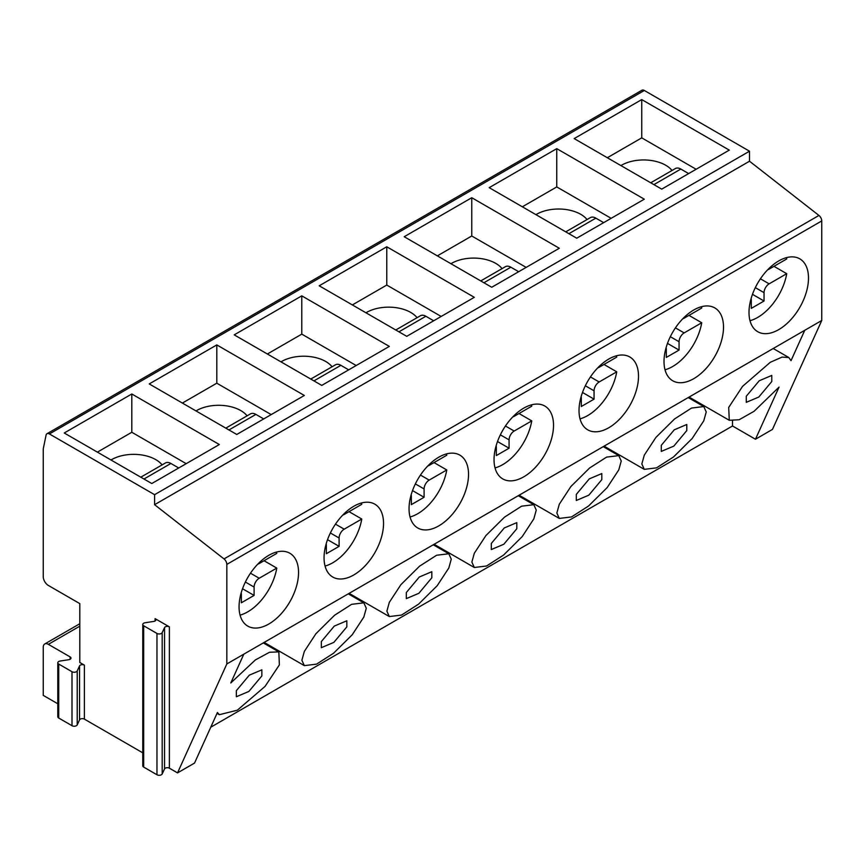 <?xml version="1.0" encoding="UTF-8"?>
<svg xmlns="http://www.w3.org/2000/svg" width="865" height="865" viewBox="0 0 865 865"><rect width="100%" height="100%" fill="white"/><g stroke="black" fill="none" stroke-linecap="round" stroke-linejoin="round"><path stroke-width="1.3" d="M169.378 626.865A2.887 1.665 0 0 0 164.545 627.612L162.188 632.639A3.125 1.806 180 0 1 156.965 633.44L143.687 625.784A3.125 1.806 180 0 1 142.768 624.508A3.125 1.806 180 0 1 145.093 622.757L153.808 621.416A2.887 1.665 0 0 0 155.938 619.805A2.887 1.665 0 0 0 155.095 618.626L169.378 626.865L169.378 768.185L177.53 772.899L226.825 663.963L226.825 564.413A4.812 2.779 -120 0 0 224.013 558.92L154.586 504.695L154.586 494.683L49.402 433.949A4.812 2.779 -120 0 0 47.002 433.711L641.927 90.241A4.812 2.779 -120 0 1 644.328 90.479L749.512 151.202L749.512 161.225L818.939 215.45A4.812 2.779 -120 0 1 821.75 220.932L821.75 320.493L772.456 429.418L755.459 439.236L732.514 425.991L210.757 727.216M47.002 433.711A4.812 2.779 -120 0 0 46.072 435.138L43.434 447.962A12.024 6.942 -120 0 0 43.25 449.897L43.25 576.62A7.212 4.163 -120 0 0 48.354 585.454L79.796 603.608L79.796 662.493L84.381 665.142A2.887 1.665 0 0 0 79.558 665.888L77.223 670.926A3.125 1.806 180 0 1 72 671.727L58.723 664.061A3.125 1.806 180 0 1 57.804 662.785A3.125 1.806 180 0 1 60.118 661.044L68.832 659.703A2.887 1.665 0 0 0 70.973 658.092A2.887 1.665 0 0 0 70.13 656.913L48.354 644.338A7.212 4.163 -120 0 0 44.742 643.982A7.212 4.163 -120 0 0 43.25 647.279L43.25 695.374L57.804 703.775M84.381 665.142L84.381 719.118A2.887 1.665 0 0 0 79.558 719.864L77.223 724.892A3.125 1.806 180 0 1 72 725.703L58.723 718.037A3.125 1.806 180 0 1 57.804 716.761L57.804 662.785M84.381 719.118L142.768 752.831M169.378 768.185A2.887 1.665 0 0 0 164.545 768.931L162.188 773.959A3.125 1.806 180 0 1 156.965 774.759L143.687 767.093A3.125 1.806 180 0 1 142.768 765.817L142.768 624.508M177.53 772.899L194.528 763.081L217.418 712.501L219.342 714.695L237.302 710.219L265.068 686.388L279.363 664.904L278.844 651.896L269.534 652.253L255.37 659.941L230.793 682.95L243.822 654.156L226.825 663.963M771.775 381.53L771.775 375.432L759.243 380.751L746.279 396.246L746.279 402.344L758.81 397.035L771.775 381.53M703.786 420.79L706.229 411.967L703.786 406.561L691.568 408.053L674.549 418.963L655.897 437.43L644.295 455.131L641.841 463.954L644.295 469.36L656.513 467.857L673.532 456.958L692.184 438.49L703.786 420.79M686.788 430.597L686.788 424.499L674.257 429.818L661.293 445.324L661.293 451.411L673.824 446.102L686.788 430.597M618.799 469.857L621.243 461.034L618.799 455.628L606.581 457.12L589.562 468.03L570.911 486.498L559.309 504.198L556.855 513.021L559.298 518.427L571.516 516.935L588.546 506.025L607.198 487.557L618.799 469.857M601.802 479.664L601.802 473.566L589.27 478.886L576.306 494.391L576.306 500.489L588.827 495.169L601.802 479.664M533.802 518.924L536.257 510.101L533.813 504.695L521.595 506.187L504.565 517.097L485.914 535.565L474.312 553.265L471.868 562.088L474.312 567.494L486.53 566.002L503.549 555.092L522.201 536.624L533.802 518.924M516.805 528.731L516.805 522.633L504.284 527.953L491.309 543.458L491.309 549.556L503.841 544.236L516.805 528.731M448.816 567.991L451.271 559.168L448.816 553.762L436.598 555.254L419.579 566.164L400.928 584.632L389.326 602.332L386.882 611.155L389.326 616.561L401.544 615.069L418.563 604.159L437.214 585.692L448.816 567.991M431.819 577.798L431.819 571.7L419.287 577.02L406.323 592.525L406.323 598.623L418.855 593.304L431.819 577.798M363.83 617.059L366.273 608.236L363.83 602.829L351.612 604.332L334.593 615.231L315.941 633.699L304.339 651.399L301.885 660.222L304.339 665.628L316.558 664.136L333.576 653.226L352.228 634.759L363.83 617.059M346.833 626.865L346.833 620.778L334.301 626.087L321.337 641.592L321.337 647.69L333.868 642.371L346.833 626.865M821.75 320.493L804.753 330.3L791.021 360.662L788.772 357.494L782.036 357.104L770.315 362.273L742.548 386.374L728.687 407.437L729.282 420.293L739.088 419.763L754.064 411.308L779.051 387.098L755.459 439.236M261.846 675.943L261.846 669.845L249.315 675.154L236.35 690.659L236.34 696.758L248.871 691.438L261.846 675.943M732.514 425.991L732.514 421.082M804.753 330.3L243.822 654.156M664.006 361.505A42.071 24.285 120 0 0 672.721 380.762A42.071 24.285 120 0 0 705.137 369.496A42.071 24.285 120 0 0 723.508 327.165A42.071 24.285 120 0 0 714.793 307.908A42.071 24.285 120 0 0 682.377 319.174A42.071 24.285 120 0 0 664.006 361.505M579.02 410.572A42.071 24.285 120 0 0 587.735 429.84A42.071 24.285 120 0 0 620.151 418.563A42.071 24.285 120 0 0 638.511 376.232A42.071 24.285 120 0 0 629.796 356.975A42.071 24.285 120 0 0 597.38 368.241A42.071 24.285 120 0 0 579.02 410.572M494.034 459.65A42.071 24.285 120 0 0 502.749 478.907A42.071 24.285 120 0 0 535.165 467.63A42.071 24.285 120 0 0 553.524 425.299A42.071 24.285 120 0 0 544.809 406.042A42.071 24.285 120 0 0 512.394 417.308A42.071 24.285 120 0 0 494.034 459.65M409.048 508.717A42.071 24.285 120 0 0 417.752 527.974A42.071 24.285 120 0 0 450.168 516.697A42.071 24.285 120 0 0 468.538 474.366A42.071 24.285 120 0 0 459.823 455.109A42.071 24.285 120 0 0 427.407 466.376A42.071 24.285 120 0 0 409.048 508.717M324.051 557.784A42.071 24.285 120 0 0 332.766 577.041A42.071 24.285 120 0 0 365.181 565.764A42.071 24.285 120 0 0 383.541 523.433A42.071 24.285 120 0 0 374.837 504.176A42.071 24.285 120 0 0 342.421 515.443A42.071 24.285 120 0 0 324.051 557.784M239.064 606.852A42.071 24.285 120 0 0 247.779 626.109A42.071 24.285 120 0 0 280.195 614.831A42.071 24.285 120 0 0 298.555 572.5A42.071 24.285 120 0 0 289.84 553.243A42.071 24.285 120 0 0 257.424 564.51A42.071 24.285 120 0 0 239.064 606.852M749.004 312.438A42.071 24.285 120 0 0 757.708 331.695A42.071 24.285 120 0 0 790.134 320.428A42.071 24.285 120 0 0 808.494 278.098A42.071 24.285 120 0 0 799.779 258.84A42.071 24.285 120 0 0 767.363 270.107A42.071 24.285 120 0 0 749.004 312.438M750.009 320.71A42.071 24.285 120 0 0 786.728 273.686L773.97 266.323M767.763 269.696A7.212 4.163 120 0 0 769.136 269.112L786.728 258.959A42.071 24.285 120 0 0 786.415 257.651M786.728 273.686L769.136 283.839A7.212 4.163 120 0 0 764.044 292.662L764.044 301.009L751.296 308.373L751.296 300.025A7.212 4.163 120 0 0 751.101 298.544M764.044 301.009L752.474 294.327M665.012 369.777A42.071 24.285 120 0 0 701.731 322.753L688.983 315.39M682.766 318.763A7.212 4.163 120 0 0 684.15 318.179L701.731 308.026A42.071 24.285 120 0 0 701.418 306.718M701.731 322.753L684.15 332.906A7.212 4.163 120 0 0 679.057 341.74L679.057 350.076L666.31 357.44L666.31 349.092A7.212 4.163 120 0 0 666.115 347.611M679.057 350.076L667.488 343.394M580.026 418.844A42.071 24.285 120 0 0 616.745 371.82L603.997 364.457M597.78 367.83A7.212 4.163 120 0 0 599.164 367.247L616.745 357.104A42.071 24.285 120 0 0 616.431 355.785M616.745 371.82L599.164 381.973A7.212 4.163 120 0 0 594.06 390.807L594.06 399.143L581.312 406.507L581.312 398.16A7.212 4.163 120 0 0 581.129 396.678M594.06 399.143L582.491 392.461M495.039 467.911A42.071 24.285 120 0 0 531.759 420.887L519.011 413.524M512.794 416.898A7.212 4.163 120 0 0 514.178 416.314L531.759 406.172A42.071 24.285 120 0 0 531.445 404.863M531.759 420.887L514.178 431.04A7.212 4.163 120 0 0 509.074 439.874L509.074 448.211L496.326 455.574L496.326 447.227A7.212 4.163 120 0 0 496.132 445.745M509.074 448.211L497.505 441.528M410.042 516.989A42.071 24.285 120 0 0 446.772 469.954L434.014 462.591M427.797 465.965A7.212 4.163 120 0 0 429.181 465.381L446.772 455.239A42.071 24.285 120 0 0 446.459 453.93M446.772 469.954L429.181 480.107A7.212 4.163 120 0 0 424.088 488.941L424.088 497.278L411.34 504.641L411.34 496.294A7.212 4.163 120 0 0 411.145 494.812M424.088 497.278L412.519 490.596M325.056 566.056A42.071 24.285 120 0 0 361.775 519.022L349.028 511.658M342.81 515.032A7.212 4.163 120 0 0 344.194 514.459L361.775 504.306A42.071 24.285 120 0 0 361.462 502.998M361.775 519.022L344.194 529.175A7.212 4.163 120 0 0 339.102 538.008L339.102 546.345L326.354 553.708L326.354 545.372A7.212 4.163 120 0 0 326.159 543.88M339.102 546.345L327.532 539.673M240.07 615.123A42.071 24.285 120 0 0 276.789 568.089L264.041 560.736M257.824 564.099A7.212 4.163 120 0 0 259.208 563.526L276.789 553.373A42.071 24.285 120 0 0 276.476 552.065M276.789 568.089L259.208 578.242A7.212 4.163 120 0 0 254.105 587.076L254.105 595.412L241.357 602.775L241.357 594.439A7.212 4.163 120 0 0 241.173 592.947M254.105 595.412L242.535 588.741M749.512 151.202L154.586 494.683M729.282 150.121L641.744 99.583L574.176 138.595L661.714 189.132L729.282 150.121M644.295 199.188L556.757 148.65L489.19 187.662L576.728 238.199L644.295 199.188M559.309 248.255L471.76 197.717L404.204 236.729L491.742 287.267L559.309 248.255M474.312 297.322L386.774 246.785L319.207 285.796L406.745 336.334L474.312 297.322M389.326 346.4L301.788 295.852L234.22 334.863L321.758 385.401L389.326 346.4M304.339 395.467L216.801 344.919L149.234 383.93L236.772 434.468L304.339 395.467M219.342 444.534L131.804 393.986L64.237 432.997L151.786 483.535L219.342 444.534M749.512 161.225L154.586 504.695M696.13 169.259L641.744 137.859L607.327 157.733M641.744 99.583L641.744 137.859M672.029 170.492A31.248 18.046 0 0 0 665.715 165.237A31.248 18.046 0 0 0 620.929 165.583M650.729 182.785L675.424 168.524A10.812 6.25 60 0 1 680.841 169.064L688.659 173.573M611.144 218.326L556.757 186.927L522.33 206.8M556.757 148.65L556.757 186.927M565.742 231.852L590.438 217.591A10.812 6.25 60 0 1 595.844 218.131L603.673 222.651M587.043 219.559A31.248 18.046 0 0 0 580.718 214.304A31.248 18.046 0 0 0 535.943 214.65M526.158 267.393L471.76 235.994L437.344 255.867M471.76 197.717L471.76 235.994M480.745 280.92L505.452 266.669A10.812 6.25 60 0 1 510.858 267.199L518.676 271.718M502.057 268.626A31.248 18.046 0 0 0 495.732 263.371A31.248 18.046 0 0 0 450.946 263.717M441.172 316.46L386.774 285.061L352.358 304.934M386.774 246.785L386.774 285.061M395.759 329.998L420.466 315.736A10.812 6.25 60 0 1 425.872 316.266L433.689 320.785M417.06 317.693A31.248 18.046 0 0 0 410.745 312.438A31.248 18.046 0 0 0 365.96 312.784M356.175 365.527L301.788 334.128L267.372 354.001M301.788 295.852L301.788 334.128M310.773 379.065L335.469 364.803A10.812 6.25 60 0 1 340.886 365.333L348.703 369.852M332.074 366.76A31.248 18.046 0 0 0 325.759 361.505A31.248 18.046 0 0 0 280.974 361.851M271.188 414.595L216.801 383.195L182.374 403.068M216.801 344.919L216.801 383.195M225.787 428.132L250.482 413.87A10.812 6.25 60 0 1 255.889 414.4L263.706 418.92M247.087 415.827A31.248 18.046 0 0 0 240.762 410.572A31.248 18.046 0 0 0 195.987 410.929M186.202 463.672L131.804 432.262L97.388 452.136M131.804 393.986L131.804 432.262M140.79 477.199L165.496 462.937A10.812 6.25 60 0 1 170.902 463.467L178.72 467.987M162.101 464.894A31.248 18.046 0 0 0 155.776 459.639A31.248 18.046 0 0 0 110.99 459.996M79.796 626.184L48.354 644.338M821.75 220.932L226.825 564.413M769.136 283.839L760.422 278.8M764.044 292.662L755.318 287.634M684.15 332.906L675.424 327.867M679.057 341.74L670.332 336.701M599.164 381.973L590.438 376.935M594.06 390.807L585.335 385.768M514.178 431.04L505.452 426.002M509.074 439.874L500.348 434.836M429.181 480.107L420.455 475.069M424.088 488.941L415.362 483.903M344.194 529.175L335.469 524.136M339.102 538.008L330.376 532.97M259.208 578.242L250.482 573.203M254.105 587.076L245.379 582.037M155.095 618.626L155.095 620.984M70.13 656.913L70.13 659.271M79.558 719.864L79.558 665.888M77.223 724.892L77.223 670.926M72 725.703L72 671.727M58.723 718.037L58.723 664.061M644.328 90.479L49.402 433.949M818.939 215.45L224.013 558.92M653.897 184.623L680.841 169.064M568.91 233.691L595.844 218.131M483.913 282.758L510.858 267.199M398.927 331.825L425.872 316.266M313.941 380.892L340.886 365.333M228.955 429.959L255.889 414.4M143.958 479.026L170.902 463.467M164.545 768.931L164.545 627.612M162.188 773.959L162.188 632.639M156.965 774.759L156.965 633.44M143.687 767.093L143.687 625.784M79.796 623.741L44.742 643.982M688.226 397.576L703.786 406.561M604.094 446.156L644.295 469.36M603.24 446.643L618.799 455.628M519.108 495.223L559.298 518.427M518.254 495.71L533.813 504.695M434.111 544.29L474.312 567.494M433.268 544.777L448.816 553.762M349.125 593.358L389.326 616.561M348.271 593.844L363.83 602.829M264.139 642.425L304.339 665.628M217.029 713.365L219.342 714.695M263.284 642.911L278.844 651.896M689.081 397.078L729.282 420.293M773.224 348.509L788.772 357.494"/></g></svg>
